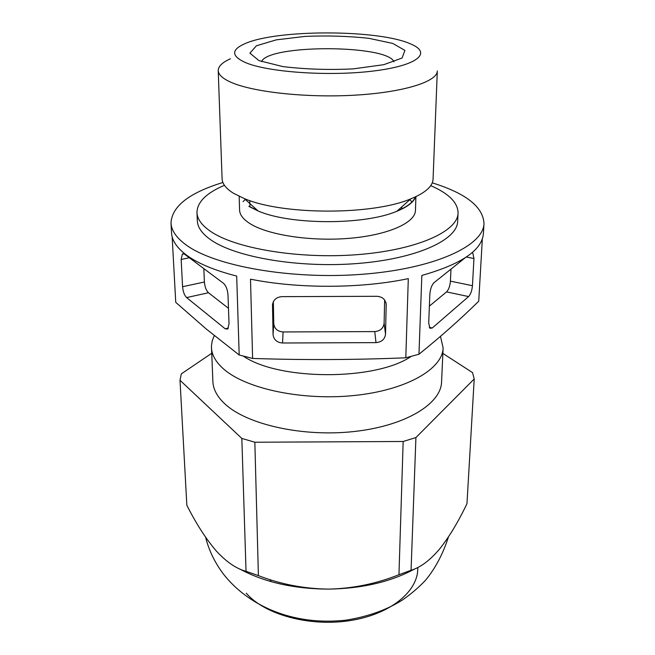 <?xml version="1.0" encoding="UTF-8"?>
<svg xmlns="http://www.w3.org/2000/svg" width="655" height="655" viewBox="0 0 655 655"><rect width="100%" height="100%" fill="white"/><g stroke="black" fill="none" stroke-linecap="round" stroke-linejoin="round"><path stroke-width="0.98" d="M172.159 236.815L175.745 302.34L206.079 328.867L239.19 354.994L252.609 358.441C303.748 360.135 354.813 359.923 405.805 357.794L418.963 354.24C440.627 336.785 460.547 319.116 478.723 301.235L482.35 238.797M241.834 438.432L180.002 380.26L186.839 505.226C195.87 523.206 205.523 538.263 215.798 550.413C226.057 561.712 236.136 568.679 246.043 571.316L241.834 438.432L254.844 442.231L403.161 441.486L415.917 437.565L474.212 378.958L472.55 372.621L442.87 353.422M246.043 571.316L258.398 575.606C280.741 584.293 304.174 588.796 328.687 589.115C352.881 588.542 376.298 583.744 398.952 574.713L411.062 570.276L415.917 437.565M411.062 570.276C420.322 567.574 429.819 560.492 439.562 549.054C449.183 536.944 458.32 521.814 466.974 503.646L474.212 378.958M258.398 575.606L254.844 442.231M398.952 574.713L403.161 441.486M465.025 257.906L434.109 282.608C431.719 285.031 430.294 288.929 429.844 294.308L428.706 323.03L429.893 328.27L432.243 328.016L468.587 296.568C470.691 294.291 471.977 290.681 472.443 285.711L473.95 258.52L472.836 253.051L472.026 252.724M418.963 354.24L421.845 275.444C461.595 264.121 482.121 250.136 483.415 233.483L483.996 223.584C483.169 206.865 465.918 193.291 432.251 182.86M252.609 358.441L250.505 279.161C298.082 288.847 361.617 288.618 408.302 278.621L405.805 357.794M282.567 342.999C276.893 342.524 273.724 339.708 273.061 334.574L272.513 304.968C273.2 299.916 276.312 297.141 281.863 296.641L376.928 296.297C382.291 296.707 385.377 299.335 386.196 304.19L385.533 334.132C384.837 339.265 381.66 342.098 375.995 342.622L282.567 342.999L283.083 331.946C277.507 331.471 274.404 328.704 273.749 323.644L273.348 301.685M249.948 206.849L249.784 200.586M384.649 300.015L384.108 323.218C383.437 328.278 380.318 331.062 374.758 331.586L283.083 331.946M429.377 306.122L446.538 291.901C448.691 289.666 449.985 286.079 450.419 281.151L450.984 269.123M228.472 308.3L208.462 292.744C206.186 290.517 204.835 286.939 204.401 282.002L203.82 268.591M225.214 328.818L186.618 297.583C184.382 295.315 183.04 291.704 182.573 286.726L181.157 259.462L182.377 253.993L184.415 254.091L223.543 283.337C226.081 285.744 227.572 289.641 228.006 295.028L229.021 323.799L227.735 329.039L225.214 328.818L228.415 328.057M401.744 208.92L401.802 206.865M239.427 568.827C263.965 582.164 293.71 588.927 328.687 589.115C362.616 588.517 391.403 581.73 415.041 568.753M180.002 380.26L181.32 373.882L211.688 353.291M214.291 335.597L212.261 340.657L211.442 345.824L212.883 381.587C213.202 389.307 217.214 396.758 224.919 403.93C246.91 424.579 302.675 437.18 353.839 431.547C405.093 426.028 441.036 404.037 441.568 381.988L443.116 347.961L440.496 336.351M239.19 354.994L236.684 276.074C214.275 270.335 197.425 263.261 186.135 254.828C176.793 247.713 171.929 240.418 171.544 232.934L171.004 223.036C171.381 230.396 176.252 237.569 185.619 244.569C213.857 265.987 290.877 279.898 362.543 274.265C434.314 268.763 483.537 245.871 483.996 223.584M243.406 356.156C278.973 380.702 375.479 380.874 411.127 356.451M211.45 347.559C211.761 354.953 215.806 362.092 223.592 368.978C245.838 388.783 302.389 400.901 354.281 395.489C406.256 390.2 442.641 369.084 443.116 347.961M269.745 579.495L271.317 581.697M246.255 593.176C264.579 614.652 309.815 627.072 350.376 620.555C391.019 614.177 418.84 590.712 417.718 567.5M245.019 62.389C267.003 72.132 328.139 76.537 372.662 71.108C417.448 65.803 432.382 53.08 411.07 44.122C379.36 29.328 276.312 29.148 244.561 43.836C231.215 49.813 231.371 56.003 245.019 62.389M229.938 81.809C251.258 91.88 305.034 97.988 354.068 95.212C403.177 92.486 437.343 81.728 437.311 70.977L433.061 179.192C432.709 186.372 425.259 192.938 410.71 198.883C372.556 215.298 282.469 215.143 244.372 198.596L233.491 193.266C226.081 188.64 222.282 183.826 222.094 178.823L218.221 70.593C218.361 74.465 222.266 78.207 229.938 81.809M230.462 58.762C222.315 62.397 218.238 66.335 218.221 70.593M248.835 206.382L258.078 210.959C290.337 225.107 364.655 225.238 396.963 211.205C407.541 206.865 413.788 202.043 415.728 196.721M249.096 206.333L257.759 210.673M397.29 210.918C407.377 206.702 413.411 202.018 415.385 196.885M239.173 196.328L239.583 210.083C239.738 214.693 243.054 219.114 249.547 223.339C267.166 234.85 310.044 241.605 348.927 238.355C387.883 235.178 415.352 222.88 415.458 210.386L415.917 196.631M412.003 201.928L409.793 199.709M245.289 199.423L243.07 201.634M224.411 185.291C206.268 193.069 197.122 202.19 196.967 212.638C197.245 218.975 201.625 225.115 210.124 231.068C234.686 248.45 298.77 259.323 357.769 254.615C416.867 250.013 457.788 231.444 458.066 213.096C457.951 202.641 448.831 193.495 430.72 185.652M196.967 212.638L197.343 220.907C197.622 227.334 202.002 233.573 210.468 239.607C234.973 257.243 298.852 268.263 357.655 263.49C416.555 258.823 457.362 239.992 457.665 221.357L458.066 213.096M222.897 182.491C189.189 192.807 171.888 206.325 171.004 223.036M374.758 331.586L375.995 342.622M384.108 323.218L385.533 334.132M385.869 302.446L386.221 304.968M272.603 304.018L272.513 305.386M273.749 323.644L273.061 334.574M446.538 291.901L468.587 296.568M429.271 327.336L432.243 328.016M466.352 257.03L473.95 258.52M450.419 281.151L472.443 285.711M208.462 292.744L186.618 297.583M189.352 257.783L181.157 259.462M204.401 282.002L182.573 286.726M393.982 61.84C387.375 44.491 268.247 44.286 261.582 61.611M258.946 60.604L282.69 66.556C304.804 69.266 328.261 70.052 353.061 68.898L383.748 64.689L402.064 58.017L404.913 50.41L392.771 43.435L368.839 38.317C348.476 36.107 327.238 35.468 305.124 36.393L276.254 39.865L256.441 45.768L249.915 53.137L258.946 60.604M386.196 304.19L386.065 303.2M272.513 304.968L272.554 304.436M472.836 253.051L471.862 252.863M182.377 253.993L183.727 253.714M399.845 209.813L398.125 210.165M448.462 536.904C442.993 553.917 435.338 568.384 425.496 580.297C418.651 587.56 410.824 594.224 402.023 600.275C388.751 608.552 371.311 615.987 346.356 620.113C291.115 626.336 246.91 604.393 223.208 573.78C214.635 562.268 208.781 550.102 205.645 537.297M396.963 211.205L410.71 198.883M258.078 210.959L244.372 198.596"/></g></svg>
